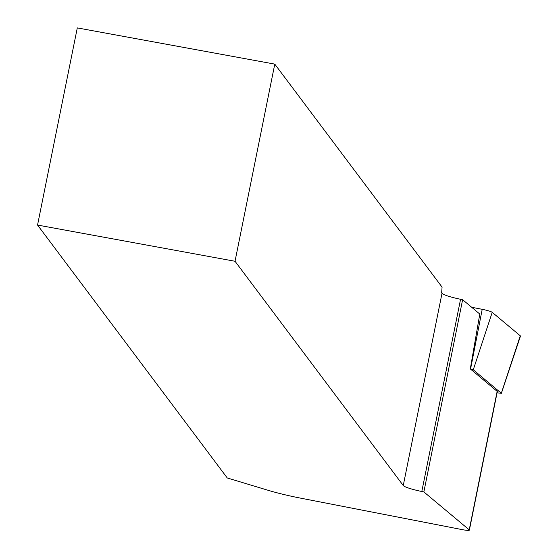 <?xml version="1.0" encoding="UTF-8"?>
<svg xmlns="http://www.w3.org/2000/svg" width="558" height="558" viewBox="0 0 558 558"><rect width="100%" height="100%" fill="white"/><g stroke="black" fill="none" stroke-linecap="round" stroke-linejoin="round"><path stroke-width="0.84" d="M37.546 225.055L227.252 477.962L268.126 490.301A50.68 6.354 -168.6 0 0 300.378 498.099L462.129 529.612A7.603 0.956 -168.6 0 0 469.376 530.1A7.603 0.956 -168.6 0 0 469.229 529.849L423.864 491.926L421.806 491.5A20.269 2.539 11.4 0 1 403.253 485.53L235.03 261.27L274.78 64.114L77.297 27.9L37.546 225.055L235.03 261.27M274.78 64.114L442.075 287.133L441.65 292.817L442.013 293.306A20.269 2.539 -168.6 0 0 460.566 299.276L462.624 299.702L479.789 314.049L470.303 368.908L473.275 369.773L501.377 393.313L520.454 336.139A10.135 1.269 -168.6 0 0 520.265 335.783L501.321 393.216M423.864 491.926L462.624 299.702M497.066 391.772A7.603 0.956 -168.6 0 0 497.304 391.597A7.603 0.956 -168.6 0 0 497.157 391.353L470.303 368.908M471.67 307.27L482.21 309.32A10.135 1.269 11.4 0 1 492.219 312.341L520.265 335.783M497.059 392.797L501.377 393.313M460.566 299.276L421.806 491.5M403.253 485.53L442.013 293.306M497.157 391.353L469.229 529.849M482.21 309.32L470.582 368.957M492.219 312.341L473.275 369.773M469.376 530.1L497.304 391.597"/></g></svg>
